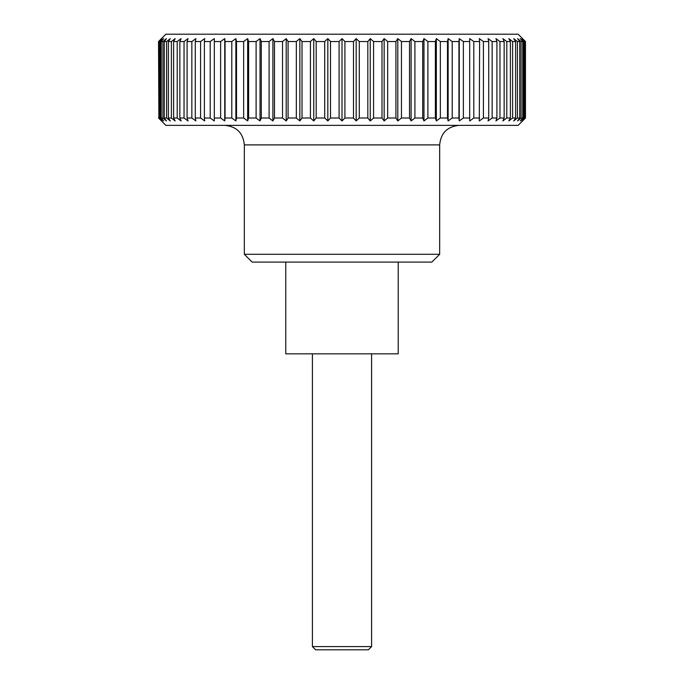 <?xml version="1.0" encoding="UTF-8"?>
<svg xmlns="http://www.w3.org/2000/svg" width="684" height="684" viewBox="0 0 684 684"><rect width="100%" height="100%" fill="white"/><g stroke="black" fill="none" stroke-linecap="round" stroke-linejoin="round"><path stroke-width="1.03" d="M439.667 144.888L244.333 144.888L244.333 254.277L252.148 262.092L431.852 262.092L439.667 254.277L439.667 144.888C440.821 133.029 447.336 126.514 459.203 125.36M398.233 262.092L398.233 353.842L285.767 353.842L285.767 262.092M158.526 118.016L165.844 125.36L518.156 125.36L525.474 118.016L525.474 41.536L518.156 34.2L165.844 34.2L158.526 41.536L158.868 118.016L158.526 41.536M525.132 118.016L522.003 120.948L524.679 118.016L524.679 41.536L522.003 38.603L525.132 41.536L525.474 118.016M524.679 41.536L523.67 41.536L523.67 118.016L524.679 118.016M523.67 118.016L520.336 120.948L522.756 118.016L522.756 41.536L520.336 38.603L523.67 41.536M522.756 41.536L521.08 41.536L521.08 118.016L522.756 118.016M521.08 118.016L517.574 120.948L519.72 118.016L519.72 41.536L517.395 41.536L517.395 118.016L519.72 118.016M517.395 118.016L513.727 120.948L515.591 118.016L515.591 41.536L512.624 41.536L512.624 118.016L515.591 118.016M512.624 118.016L508.819 120.948L510.392 118.016L510.392 41.536L506.801 41.536L506.801 118.016L510.392 118.016M506.801 118.016L502.877 120.948L504.151 118.016L504.151 41.536L499.961 41.536L499.961 118.016L504.151 118.016M499.961 118.016L495.951 120.948L496.917 118.016L496.917 41.536L492.147 41.536L492.147 118.016L496.917 118.016M492.147 118.016L488.077 120.948L488.718 118.016L488.718 41.536L483.408 41.536L483.408 118.016L488.718 118.016M483.408 118.016L479.296 120.948L479.621 41.536L473.798 41.536L473.798 118.016L479.621 118.016M473.798 118.016L469.677 120.948L469.677 41.536L463.367 41.536L463.367 118.016L469.677 118.016M463.367 118.016L459.263 120.948L458.938 118.016L458.938 41.536L452.201 41.536L452.201 118.016L458.938 118.016M452.201 118.016L448.131 120.948L447.49 118.016L447.49 41.536L440.351 41.536L440.351 118.016L447.49 118.016M440.351 118.016L436.341 120.948L435.383 118.016L435.383 41.536L427.893 41.536L427.893 118.016L435.383 118.016M427.893 118.016L423.969 120.948L422.703 118.016L422.703 41.536L414.906 41.536L414.906 118.016L422.703 118.016M414.906 118.016L411.101 120.948L409.519 118.016L409.519 41.536L401.465 41.536L401.465 118.016L409.519 118.016M401.465 118.016L397.797 120.948L395.925 118.016L395.925 41.536L387.666 41.536L387.666 118.016L395.925 118.016M387.666 118.016L384.151 120.948L381.997 118.016L381.997 41.536L373.575 41.536L373.575 118.016L381.997 118.016M373.575 118.016L370.249 120.948L367.821 118.016L367.821 41.536L359.297 41.536L359.297 118.016L367.821 118.016M359.297 118.016L356.167 120.948L353.491 118.016L353.491 41.536L344.916 41.536L344.916 118.016L353.491 118.016M344.916 118.016L342 120.948L339.084 118.016L339.084 41.536L330.509 41.536L330.509 118.016L339.084 118.016M330.509 118.016L327.833 120.948L324.703 118.016L324.703 41.536L316.179 41.536L316.179 118.016L324.703 118.016M316.179 118.016L313.751 120.948L310.425 118.016L310.425 41.536L302.003 41.536L302.003 118.016L310.425 118.016M302.003 118.016L299.849 120.948L296.334 118.016L296.334 41.536L288.075 41.536L288.075 118.016L296.334 118.016M288.075 118.016L286.203 120.948L282.535 118.016L282.535 41.536L274.481 41.536L274.481 118.016L282.535 118.016M274.481 118.016L272.899 120.948L269.094 118.016L269.094 41.536L261.297 41.536L261.297 118.016L269.094 118.016M261.297 118.016L260.031 120.948L256.107 118.016L256.107 41.536L248.617 41.536L248.617 118.016L256.107 118.016M248.617 118.016L247.659 120.948L243.649 118.016L243.649 41.536L236.51 41.536L236.51 118.016L243.649 118.016M236.51 118.016L235.869 120.948L231.799 118.016L231.799 41.536L225.062 41.536L225.062 118.016L231.799 118.016M225.062 118.016L224.737 120.948L220.633 118.016L220.633 41.536L214.323 41.536L214.323 118.016L220.633 118.016M210.202 41.536L214.323 38.603L214.323 120.948L210.202 118.016L210.202 41.536L204.379 41.536L204.379 118.016L210.202 118.016M204.379 118.016L204.704 120.948L200.592 118.016L200.592 41.536L195.282 41.536L195.282 118.016L200.592 118.016M195.282 118.016L195.923 120.948L191.853 118.016L191.853 41.536L187.083 41.536L187.083 118.016L191.853 118.016M187.083 118.016L188.049 120.948L184.039 118.016L184.039 41.536L179.849 41.536L179.849 118.016L184.039 118.016M179.849 118.016L181.123 120.948L177.199 118.016L177.199 41.536L173.608 41.536L173.608 118.016L177.199 118.016M173.608 118.016L175.181 120.948L171.376 118.016L171.376 41.536L168.409 41.536L168.409 118.016L171.376 118.016M168.409 118.016L170.273 120.948L166.605 118.016L166.605 41.536L164.28 41.536L164.28 118.016L166.605 118.016M164.28 118.016L166.426 120.948L162.92 118.016L162.92 41.536L161.244 41.536L161.244 118.016L162.92 118.016M161.244 118.016L163.664 120.948L160.33 118.016L160.33 41.536L159.321 41.536L159.321 118.016L160.33 118.016M159.321 118.016L161.997 120.948L158.868 118.016M312.4 353.842L312.4 646.594L315.606 649.8L368.394 649.8L371.6 646.594L371.6 353.842M312.4 646.594L371.6 646.594M158.868 41.536L161.997 38.603L159.321 41.536M160.33 41.536L163.664 38.603L161.244 41.536M162.92 41.536L166.426 38.603L164.28 41.536M166.605 41.536L170.273 38.603L168.409 41.536M171.376 41.536L175.181 38.603L173.608 41.536M177.199 41.536L181.123 38.603L179.849 41.536M184.039 41.536L188.049 38.603L187.083 41.536M191.853 41.536L195.923 38.603L195.282 41.536M200.592 41.536L204.704 38.603L204.379 41.536M220.633 41.536L224.737 38.603L225.062 41.536M231.799 41.536L235.869 38.603L236.51 41.536M243.649 41.536L247.659 38.603L248.617 41.536M256.107 41.536L260.031 38.603L261.297 41.536M269.094 41.536L272.899 38.603L274.481 41.536M282.535 41.536L286.203 38.603L288.075 41.536M296.334 41.536L299.849 38.603L302.003 41.536M310.425 41.536L313.751 38.603L316.179 41.536M324.703 41.536L327.833 38.603L330.509 41.536M339.084 41.536L342 38.603L344.916 41.536M353.491 41.536L356.167 38.603L359.297 41.536M367.821 41.536L370.249 38.603L373.575 41.536M381.997 41.536L384.151 38.603L387.666 41.536M395.925 41.536L397.797 38.603L401.465 41.536M409.519 41.536L411.101 38.603L414.906 41.536M422.703 41.536L423.969 38.603L427.893 41.536M435.383 41.536L436.341 38.603L440.351 41.536M447.49 41.536L448.131 38.603L452.201 41.536M458.938 41.536L459.263 38.603L463.367 41.536M469.677 41.536L469.677 38.603L473.798 41.536M479.621 41.536L479.296 38.603L483.408 41.536M488.718 41.536L488.077 38.603L492.147 41.536M496.917 41.536L495.951 38.603L499.961 41.536M504.151 41.536L502.877 38.603L506.801 41.536M510.392 41.536L508.819 38.603L512.624 41.536M515.591 41.536L513.727 38.603L517.395 41.536M519.72 41.536L517.574 38.603L521.08 41.536M459.263 120.948L459.263 38.603M448.131 120.948L448.131 38.603M436.341 120.948L436.341 38.603M423.969 120.948L423.969 38.603M411.101 120.948L411.101 38.603M397.797 120.948L397.797 38.603M384.151 120.948L384.151 38.603M370.249 120.948L370.249 38.603M356.167 120.948L356.167 38.603M342 120.948L342 38.603M327.833 120.948L327.833 38.603M313.751 120.948L313.751 38.603M299.849 120.948L299.849 38.603M286.203 120.948L286.203 38.603M272.899 120.948L272.899 38.603M260.031 120.948L260.031 38.603M247.659 120.948L247.659 38.603M235.869 120.948L235.869 38.603M224.737 120.948L224.737 38.603M244.333 254.277L439.667 254.277M244.333 144.888C243.179 133.029 236.664 126.514 224.797 125.36"/></g></svg>
